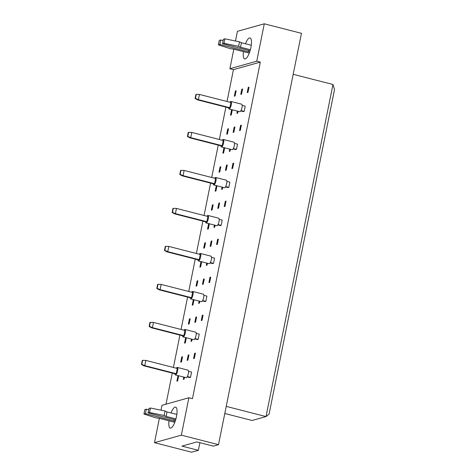 <?xml version="1.0" encoding="UTF-8"?>
<svg xmlns="http://www.w3.org/2000/svg" width="476" height="476" viewBox="0 0 476 476"><rect width="100%" height="100%" fill="white"/><g stroke="black" fill="none" stroke-linecap="round" stroke-linejoin="round"><path stroke-width="0.71" d="M171.021 412.942A10.823 3.237 104.4 0 1 175.608 407.129A10.823 3.237 104.4 0 1 176.471 416.625A10.823 3.237 104.4 0 1 170.235 428.108A10.823 3.237 104.4 0 1 169.004 420.808M245.461 43.762A10.823 3.237 104.4 0 1 250.043 37.955A10.823 3.237 104.4 0 1 250.911 47.445A10.823 3.237 104.4 0 1 244.676 58.929A10.823 3.237 104.4 0 1 243.444 51.634M188.55 371.339L191.572 372.113L190.513 377.349L189.757 377.557L187.133 376.891M184.462 377.242L184.081 379.152L183.32 379.36L183.784 377.063M178.69 375.76L177.643 380.955L176.882 381.163L177.935 375.933L178.613 375.743M177.935 375.933L178.619 376.105M195.404 353.115L194.345 358.351L193.583 358.565L194.642 353.329L195.404 353.115M194.642 353.329L195.327 353.501M188.966 354.917L187.907 360.153L187.151 360.368L188.204 355.132L188.966 354.917M188.204 355.132L188.889 355.304M182.528 356.72L181.469 361.956L180.713 362.171L181.767 356.935L182.528 356.72M181.767 356.935L182.451 357.107M196.213 333.343L199.23 334.116L198.177 339.352L197.415 339.567L194.791 338.894M192.125 339.245L191.739 341.155L190.977 341.369L191.441 339.073M186.348 337.764L185.301 342.958L184.539 343.172L185.598 337.936L186.271 337.746M185.598 337.936L186.277 338.109M203.062 315.118L202.008 320.354L201.247 320.568L202.3 315.332L203.062 315.118M202.3 315.332L202.984 315.505M196.624 316.921L195.571 322.157L194.809 322.371L195.868 317.135L196.624 316.921M195.868 317.135L196.546 317.308M190.186 318.724L189.133 323.96L188.371 324.174L189.43 318.938L190.186 318.724M189.43 318.938L190.108 319.11M203.877 295.346L206.893 296.12L205.84 301.356L205.079 301.57L202.455 300.897M199.783 301.248L199.402 303.158L198.641 303.373L199.105 301.076M194.012 299.773L192.964 304.961L192.203 305.175L193.256 299.94L193.934 299.749M193.256 299.94L193.94 300.112M210.725 277.121L209.666 282.357L208.91 282.571L209.964 277.335L210.725 277.121M209.964 277.335L210.648 277.514M204.287 278.924L203.228 284.16L202.473 284.374L203.526 279.138L204.287 278.924M203.526 279.138L204.21 279.317M197.849 280.733L196.796 285.963L196.035 286.177L197.088 280.941L197.849 280.733M197.088 280.941L197.772 281.12M211.534 257.355L214.557 258.129L213.498 263.365L212.736 263.573L210.112 262.901M207.447 263.252L207.06 265.168L206.298 265.376L206.762 263.079M201.669 261.776L200.622 266.971L199.866 267.179L200.92 261.943L201.592 261.758M200.92 261.943L201.604 262.121M218.383 239.13L217.33 244.366L216.568 244.575L217.627 239.345L218.383 239.13M217.627 239.345L218.305 239.517M211.945 240.933L210.892 246.169L210.13 246.384L211.189 241.148L211.945 240.933M211.189 241.148L211.868 241.32M205.513 242.736L204.454 247.972L203.692 248.186L204.751 242.95L205.513 242.736M204.751 242.95L205.43 243.123M219.198 219.359L222.215 220.132L221.161 225.368L220.4 225.582L217.776 224.91M215.11 225.261L214.724 227.171L213.962 227.385L214.426 225.083M209.333 223.78L208.286 228.974L207.524 229.188L208.583 223.952L209.256 223.762M208.583 223.952L209.261 224.125M226.046 201.134L224.993 206.37L224.232 206.584L225.285 201.348L226.046 201.134M225.285 201.348L225.969 201.521M219.609 202.937L218.555 208.173L217.794 208.387L218.847 203.151L219.609 202.937M218.847 203.151L219.531 203.323M213.171 204.739L212.117 209.975L211.356 210.19L212.409 204.954L213.171 204.739M212.409 204.954L213.093 205.126M226.856 181.362L229.878 182.135L228.819 187.371L228.064 187.586L225.44 186.913M222.768 187.264L222.381 189.174L221.626 189.388L222.09 187.092M216.991 185.789L215.943 190.977L215.188 191.191L216.241 185.955L216.913 185.765M216.241 185.955L216.925 186.128M233.71 163.137L232.651 168.373L231.889 168.587L232.948 163.351L233.71 163.137M232.948 163.351L233.627 163.53M227.272 164.94L226.213 170.176L225.451 170.39L226.511 165.154L227.272 164.94M226.511 165.154L227.189 165.333M220.834 166.743L219.775 171.979L219.014 172.193L220.073 166.957L220.834 166.743M220.073 166.957L220.757 167.135M234.519 143.371L237.536 144.145L236.483 149.375L235.721 149.589L233.097 148.917M230.432 149.268L230.045 151.178L229.283 151.392L229.747 149.095M224.654 147.792L223.607 152.986L222.845 153.195L223.904 147.959L224.577 147.774M223.904 147.959L224.583 148.137M241.368 125.146L240.315 130.382L239.553 130.591L240.606 125.361L241.368 125.146M240.606 125.361L241.29 125.533M234.93 126.949L233.877 132.185L233.115 132.393L234.168 127.163L234.93 126.949M234.168 127.163L234.852 127.336M228.492 128.752L227.439 133.988L226.677 134.196L227.73 128.966L228.492 128.752M227.73 128.966L228.415 129.139M242.183 105.374L245.2 106.148L244.146 111.384L243.385 111.598L240.761 110.926M238.089 111.277L237.708 113.187L236.947 113.401L237.411 111.098M232.318 109.795L231.271 114.99L230.509 115.204L231.562 109.968L232.24 109.777M231.562 109.968L232.246 110.14M249.031 87.15L247.972 92.386L247.217 92.6L248.27 87.364L249.031 87.15M248.27 87.364L248.954 87.536M242.593 88.953L241.534 94.189L240.779 94.403L241.832 89.167L242.593 88.953M241.832 89.167L242.516 89.339M236.155 90.755L235.096 95.991L234.341 96.206L235.394 90.97L236.155 90.755M235.394 90.97L236.078 91.142M161.031 410.175L162.018 405.29L188.883 397.763L181.344 435.159L154.474 442.686L159.383 418.344M235.471 40.995L237.423 31.327L264.287 23.8L301.457 33.314L218.508 444.673L213.313 446.131L196.874 441.924L181.921 446.113L198.361 450.32L191.644 452.2L154.474 442.686M181.344 435.159L218.508 444.673M264.287 23.8L256.748 61.196L260.318 62.112L192.453 398.68L188.883 397.763M260.318 62.112L233.454 69.633L227.028 101.495M225.898 107.118L219.371 139.492M218.234 145.115L211.707 177.488M210.576 183.111L204.049 215.479M202.913 221.102L196.386 253.476M195.249 259.099L188.722 291.473M187.592 297.095L181.064 329.463M179.928 335.086L173.401 367.46M172.27 373.083L165.999 404.172M233.454 69.633L229.878 68.722L233.823 49.171M256.748 61.196L229.878 68.722M198.361 450.32L199.896 442.698M224.797 413.495L252.078 420.481L266.013 416.577L332.974 84.496L293.192 74.31M226.231 406.391L266.013 416.577L269.077 414.108L334.527 89.506L332.974 84.496M228.534 107.796A3.867 1.154 -75.6 0 0 229.039 108.956A3.867 1.154 -75.6 0 0 229.242 108.95A3.867 1.154 -75.6 0 0 231.193 105.178A3.867 1.154 -75.6 0 0 230.955 101.465A3.867 1.154 -75.6 0 0 230.747 101.471A3.867 1.154 -75.6 0 0 229.956 102.245M229.039 108.956L239.761 111.699A3.867 1.154 -75.6 0 0 239.963 111.693A3.867 1.154 -75.6 0 0 241.915 107.921A3.867 1.154 -75.6 0 0 241.677 104.208L230.955 101.465M229.849 107.725L198.397 99.674L199.45 94.438L230.902 102.489L229.849 107.725L229.087 107.939L197.635 99.889L198.397 99.674L195.457 98.401L196.267 94.361L195.916 94.462L195.1 98.496L195.457 98.401M199.45 94.438L196.267 94.361M195.1 98.496L197.635 99.889M244.146 111.384L240.969 110.569M220.87 145.787A3.867 1.154 -75.6 0 0 221.376 146.953A3.867 1.154 -75.6 0 0 221.578 146.947A3.867 1.154 -75.6 0 0 223.53 143.175A3.867 1.154 -75.6 0 0 223.292 139.462A3.867 1.154 -75.6 0 0 223.089 139.468A3.867 1.154 -75.6 0 0 222.292 140.241M221.376 146.953L232.098 149.696A3.867 1.154 -75.6 0 0 232.3 149.69A3.867 1.154 -75.6 0 0 234.251 145.918A3.867 1.154 -75.6 0 0 234.013 142.205L223.292 139.462M222.185 145.715L190.733 137.665L191.792 132.435L223.244 140.485L222.185 145.715L221.423 145.93L189.978 137.879L190.733 137.665L187.794 136.392L188.609 132.358L188.252 132.453L187.437 136.493L187.794 136.392M191.792 132.435L188.609 132.358M187.437 136.493L189.978 137.879M236.483 149.375L233.305 148.566M213.212 183.784A3.867 1.154 -75.6 0 0 213.712 184.95A3.867 1.154 -75.6 0 0 213.92 184.944A3.867 1.154 -75.6 0 0 215.872 181.166A3.867 1.154 -75.6 0 0 215.634 177.459A3.867 1.154 -75.6 0 0 215.426 177.465A3.867 1.154 -75.6 0 0 214.628 178.232M213.712 184.95L224.434 187.693A3.867 1.154 -75.6 0 0 224.642 187.687A3.867 1.154 -75.6 0 0 226.594 183.915A3.867 1.154 -75.6 0 0 226.356 180.202L215.634 177.459M214.527 183.712L183.076 175.662L184.129 170.426L215.58 178.476L214.527 183.712L213.766 183.926L182.314 175.876L183.076 175.662L180.13 174.389L180.945 170.349L180.594 170.45L179.779 174.49L180.13 174.389M184.129 170.426L180.945 170.349M179.779 174.49L182.314 175.876M228.819 187.371L225.642 186.562M205.549 221.78A3.867 1.154 -75.6 0 0 206.054 222.941A3.867 1.154 -75.6 0 0 206.257 222.935A3.867 1.154 -75.6 0 0 208.208 219.162A3.867 1.154 -75.6 0 0 207.97 215.45A3.867 1.154 -75.6 0 0 207.768 215.455A3.867 1.154 -75.6 0 0 206.971 216.229M206.054 222.941L216.776 225.689A3.867 1.154 -75.6 0 0 216.979 225.684A3.867 1.154 -75.6 0 0 218.93 221.905A3.867 1.154 -75.6 0 0 218.692 218.198L207.97 215.45M206.864 221.709L175.412 213.659L176.471 208.423L207.923 216.473L206.864 221.709L206.102 221.923L174.65 213.873L175.412 213.659L172.473 212.385L173.288 208.345L172.931 208.446L172.116 212.48L172.473 212.385M176.471 208.423L173.288 208.345M172.116 212.48L174.65 213.873M221.161 225.368L217.984 224.553M197.885 259.771A3.867 1.154 -75.6 0 0 198.391 260.937A3.867 1.154 -75.6 0 0 198.599 260.931A3.867 1.154 -75.6 0 0 200.551 257.159A3.867 1.154 -75.6 0 0 200.307 253.446A3.867 1.154 -75.6 0 0 200.104 253.452A3.867 1.154 -75.6 0 0 199.307 254.226M198.391 260.937L209.113 263.68A3.867 1.154 -75.6 0 0 209.321 263.674A3.867 1.154 -75.6 0 0 211.273 259.902A3.867 1.154 -75.6 0 0 211.029 256.189L200.307 253.446M199.206 259.706L167.754 251.649L168.807 246.419L200.259 254.47L199.206 259.706L198.444 259.914L166.993 251.863L167.754 251.649L164.809 250.376L165.624 246.342L165.273 246.437L164.458 250.477L164.809 250.376M168.807 246.419L165.624 246.342M164.458 250.477L166.993 251.863M213.498 263.365L210.321 262.55M250.067 50.777L222.506 43.727L223.964 43.316L238.595 46.309L240.535 47.219L241.445 42.733L251.274 45.25M240.535 47.219L250.37 49.736M238.595 46.309L239.499 41.823L241.445 42.733M223.964 43.316L224.868 38.83L239.499 41.823M222.506 43.727L223.411 39.24L224.868 38.83M249.263 53.122L233.692 49.135L230.205 48.659L218.389 44.881L219.847 44.47L248.436 51.789A4.058 0.66 -168.6 0 0 249.65 52.062M219.847 44.47L220.751 39.984L223.137 40.597M218.389 44.881L219.293 40.389L220.751 39.984M175.626 419.957L148.066 412.906L149.524 412.496L164.155 415.488L166.1 416.399L167.005 411.913L176.834 414.429M166.1 416.399L175.93 418.916M164.155 415.488L165.059 410.996L167.005 411.913M149.524 412.496L150.428 408.009L165.059 410.996M148.066 412.906L148.97 408.414L150.428 408.009M174.823 422.301L159.258 418.315L155.765 417.833L143.948 414.055L145.406 413.65L173.996 420.968A4.058 0.66 -168.6 0 0 175.21 421.242M145.406 413.65L146.31 409.164L148.696 409.771M143.948 414.055L144.853 409.568L146.31 409.164M190.227 297.768A3.867 1.154 -75.6 0 0 190.733 298.934A3.867 1.154 -75.6 0 0 190.935 298.928A3.867 1.154 -75.6 0 0 192.887 295.15A3.867 1.154 -75.6 0 0 192.649 291.443A3.867 1.154 -75.6 0 0 192.441 291.449A3.867 1.154 -75.6 0 0 191.65 292.216M190.733 298.934L201.455 301.677A3.867 1.154 -75.6 0 0 201.657 301.671A3.867 1.154 -75.6 0 0 203.609 297.899A3.867 1.154 -75.6 0 0 203.371 294.186L192.649 291.443M191.542 297.696L160.091 289.646L161.144 284.41L192.596 292.46L191.542 297.696L190.781 297.911L159.329 289.86L160.091 289.646L157.151 288.373L157.967 284.333L157.61 284.434L156.794 288.474L157.151 288.373M161.144 284.41L157.967 284.333M156.794 288.474L159.329 289.86M205.84 301.356L202.663 300.546M182.564 335.764A3.867 1.154 -75.6 0 0 183.07 336.925A3.867 1.154 -75.6 0 0 183.272 336.919A3.867 1.154 -75.6 0 0 185.229 333.146A3.867 1.154 -75.6 0 0 184.985 329.434A3.867 1.154 -75.6 0 0 184.783 329.44A3.867 1.154 -75.6 0 0 183.986 330.213M183.07 336.925L193.791 339.674A3.867 1.154 -75.6 0 0 193.994 339.668A3.867 1.154 -75.6 0 0 195.951 335.889A3.867 1.154 -75.6 0 0 195.707 332.183L184.985 329.434M183.879 335.693L152.427 327.643L153.486 322.407L184.938 330.457L183.879 335.693L183.123 335.907L151.671 327.857L152.427 327.643L149.488 326.369L150.303 322.329L149.946 322.43L149.131 326.471L149.488 326.369M153.486 322.407L150.303 322.329M149.131 326.471L151.671 327.857M198.177 339.352L194.999 338.537M174.906 373.761A3.867 1.154 -75.6 0 0 175.406 374.921A3.867 1.154 -75.6 0 0 175.614 374.915A3.867 1.154 -75.6 0 0 177.566 371.143A3.867 1.154 -75.6 0 0 177.328 367.43A3.867 1.154 -75.6 0 0 177.12 367.436A3.867 1.154 -75.6 0 0 176.322 368.21M175.406 374.921L186.128 377.664A3.867 1.154 -75.6 0 0 186.336 377.658A3.867 1.154 -75.6 0 0 188.288 373.886A3.867 1.154 -75.6 0 0 188.05 370.173L177.328 367.43M176.221 373.69L144.769 365.639L145.823 360.403L177.274 368.454L176.221 373.69L175.46 373.898L144.008 365.848L144.769 365.639L141.83 364.366L142.639 360.326L142.288 360.421L141.473 364.461L141.83 364.366M145.823 360.403L142.639 360.326M141.473 364.461L144.008 365.848M190.513 377.349L187.342 376.534M248.436 51.789L248.71 50.432M173.996 420.968L174.27 419.612"/></g></svg>
